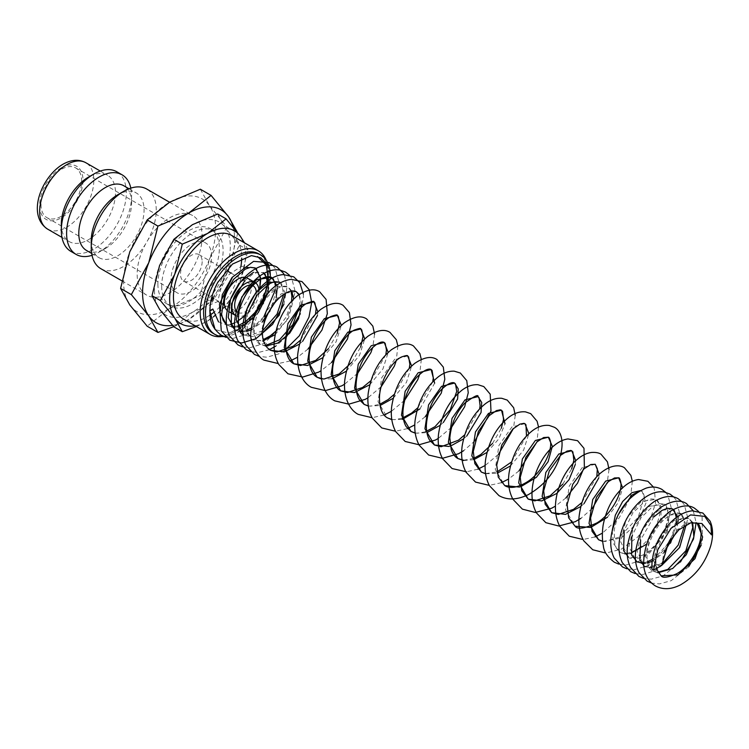 <?xml version="1.0" encoding="UTF-8"?>
<svg xmlns="http://www.w3.org/2000/svg" width="749" height="749" viewBox="0 0 749 749"><rect width="100%" height="100%" fill="white"/><g stroke="black" fill="none" stroke-linecap="round" stroke-linejoin="round"><path stroke-width="0.56" stroke-dasharray="3.75 2.81" d="M218.521 321.901L226.367 324.794M226.488 324.794L230.271 324.383M234.549 322.959L236.525 321.986M244.689 315.9L253.658 304.337L259.753 288.402M268.47 280.407L267.749 285.856L252.469 317.361L239.923 328.568L228.698 333.155L215.122 329.579M100.769 268.648A45.961 26.533 120 0 0 136.187 256.327A45.961 26.533 120 0 0 156.251 210.076A45.961 26.533 120 0 0 146.729 189.038M202.155 236.581A45.961 26.533 -60 0 1 182.091 282.832A45.961 26.533 -60 0 1 146.673 295.143A45.961 26.533 -60 0 1 137.151 274.106A45.961 26.533 -60 0 1 157.215 227.855A45.961 26.533 -60 0 1 192.633 215.543A45.961 26.533 -60 0 1 202.155 236.581M91.247 240.569A37.347 21.562 120 0 0 98.98 257.665A37.347 21.562 120 0 0 127.761 247.657A37.347 21.562 120 0 0 144.061 210.076A37.347 21.562 120 0 0 136.327 192.98A37.347 21.562 120 0 0 117.659 194.834M86.528 250.466A37.347 21.562 120 0 0 105.197 248.621A37.347 21.562 120 0 0 131.599 202.885L131.599 195.845A45.961 26.533 120 0 0 130.822 188.13M92.033 255.325A45.961 26.533 120 0 0 99.102 252.141A45.961 26.533 120 0 0 131.599 195.845M70.846 251.364A45.961 26.533 120 0 0 106.255 239.053A45.961 26.533 120 0 0 126.319 192.802A45.961 26.533 120 0 0 116.807 171.764M61.324 224.073A38.302 22.114 120 0 0 69.254 241.609A38.302 22.114 120 0 0 98.774 231.347A38.302 22.114 120 0 0 115.486 192.802A38.302 22.114 120 0 0 107.556 175.266A38.302 22.114 120 0 0 88.41 177.167M196.425 326.527L207.567 321.012L226.076 306.425L240.401 280.163A53.619 30.962 120 0 0 245.485 255.343A53.619 30.962 120 0 0 243.388 242.189M195.124 325.778A53.619 30.962 120 0 0 207.567 321.012A53.619 30.962 120 0 0 240.401 280.163L247.966 249.997L244.53 242.854M154.491 290.369A53.619 30.962 120 0 0 159.565 309.328A53.619 30.962 120 0 0 192.399 312.258A53.619 30.962 120 0 0 225.234 271.41A53.619 30.962 120 0 0 230.317 246.59A53.619 30.962 120 0 0 225.234 227.63A53.619 30.962 120 0 0 192.399 224.7A53.619 30.962 120 0 0 159.565 265.549A53.619 30.962 120 0 0 154.491 290.369M217.678 214.017L225.234 227.63L239.568 245.157L225.234 271.41L217.678 301.575L192.399 312.258L173.899 326.854M157.899 284.021A43.433 25.073 120 0 0 166.896 303.897A43.433 25.073 120 0 0 200.367 292.269A43.433 25.073 120 0 0 219.326 248.556A43.433 25.073 120 0 0 210.329 228.679A43.433 25.073 120 0 0 176.858 240.307A43.433 25.073 120 0 0 157.899 284.021M161.69 286.212A43.433 25.073 120 0 0 170.688 306.088A43.433 25.073 120 0 0 204.159 294.451A43.433 25.073 120 0 0 223.118 250.746A43.433 25.073 120 0 0 214.12 230.861A43.433 25.073 120 0 0 180.649 242.498A43.433 25.073 120 0 0 161.69 286.212M226.928 227.022L209.523 258.901A65.107 37.59 120 0 0 215.693 228.763A65.107 37.59 120 0 0 209.523 205.741L226.928 227.022L237.658 233.22L229.718 266.532A65.107 37.59 120 0 0 234.652 239.708A65.107 37.59 120 0 0 233.108 226.966M200.348 189.207L209.523 205.741A65.107 37.59 120 0 0 169.648 202.183A65.107 37.59 120 0 0 129.783 251.786A65.107 37.59 120 0 0 123.613 281.924A65.107 37.59 120 0 0 129.783 304.946A65.107 37.59 120 0 0 169.648 308.504A65.107 37.59 120 0 0 209.523 258.901L200.348 295.537L169.648 308.504L147.188 326.227M227.303 310.592A19.146 11.057 120 0 0 228.323 311.331A19.146 11.057 120 0 0 243.079 306.201A19.146 11.057 120 0 0 251.439 286.923A19.146 11.057 120 0 0 247.479 278.16M235.476 315.46L235.907 315.704A19.146 11.057 120 0 0 250.662 310.582A19.146 11.057 120 0 0 259.023 291.305M213.081 333.352A45.848 26.468 120 0 0 236.01 331.086A45.848 26.468 120 0 0 256.074 311.462M256.233 311.228A45.848 26.468 120 0 0 262.496 299.937M267.019 286.624A45.848 26.468 120 0 0 268.423 274.939L268.423 272.964A48.254 27.863 120 0 0 266.082 259.978M225.149 336.526A45.848 26.468 120 0 0 270.314 276.025M221.882 336.535A48.254 27.863 120 0 0 234.297 332.069A48.254 27.863 120 0 0 268.423 272.964M231.694 235.439A48.254 27.863 -60 0 1 241.693 257.534A48.254 27.863 -60 0 1 241.693 258.105M240.888 266.504A48.254 27.863 -60 0 1 213.437 312.661M209.608 315.385A48.254 27.863 -60 0 1 183.439 319.027M41.008 204.524A28.724 16.581 120 0 0 46.962 217.678A28.724 16.581 120 0 0 69.095 209.982A28.724 16.581 120 0 0 81.632 181.071A28.724 16.581 120 0 0 75.686 167.926A28.724 16.581 120 0 0 53.554 175.622A28.724 16.581 120 0 0 41.008 204.524M171.006 279.583A28.724 16.581 120 0 0 176.961 292.728A28.724 16.581 120 0 0 199.094 285.032A28.724 16.581 120 0 0 211.63 256.121A28.724 16.581 120 0 0 205.685 242.976A28.724 16.581 120 0 0 183.542 250.672A28.724 16.581 120 0 0 171.006 279.583M202.155 261.598A15.317 8.848 -60 0 1 195.461 277.018A15.317 8.848 -60 0 1 183.655 281.118A15.317 8.848 -60 0 1 180.49 274.106A15.317 8.848 -60 0 1 187.175 258.686A15.317 8.848 -60 0 1 198.981 254.585A15.317 8.848 -60 0 1 202.155 261.598M256.317 292.868A15.317 8.848 -60 0 1 249.632 308.288A15.317 8.848 -60 0 1 237.826 312.389L213.877 298.57M260.352 279.377L260.156 277.664M255.933 268.432L241.571 266.251L229.147 274.396L212.07 302.39L212.444 295.883L217.659 282.532M251.439 255.606L257.525 256.533M697.066 523.064L686.309 523.045L674.081 532.473L664.738 548.305L661.695 565.429A5.795 3.174 -2.4 0 0 655.403 564.915A5.795 3.174 -2.4 0 0 651.817 567.939M268.423 274.939A45.848 26.468 120 0 0 258.929 253.948M247.423 278.132A19.146 11.057 120 0 0 245.11 277.345M255.606 282.888A19.146 11.057 120 0 0 255.063 282.542L253.705 281.755M172.579 325.375A65.107 37.59 120 0 0 188.608 319.449A65.107 37.59 120 0 0 211.901 298.701M212.594 297.821A65.107 37.59 120 0 0 227.911 271.288L213.428 298.308M173.759 326.695L188.608 319.449L211.695 300.855M237.658 233.22L237.18 232.021M200.348 295.537L211.078 301.735M239.568 245.157L247.966 249.997M217.678 301.575L226.076 306.425M131.599 202.885A37.347 21.562 120 0 0 123.866 185.789M260.736 279.143L260.586 277.486M255.156 267.927L245.307 267.58M231.694 326.686L226.498 324.86L231.975 327.041M234.531 327.21L237.527 326.901M242.938 325.169L245.101 324.092M253.845 317.482L258.33 312.464M244.717 280.725L252.263 274.565L258.077 272.159L263.358 272.664L253.508 272.308M239.895 331.423L234.699 329.597L240.176 331.779M242.732 331.947L246.721 331.423M251.046 329.953L262.178 322.089M274.518 303.111L276.147 297.887M277.139 288.618L276.681 285.163M262.609 330.712L248.612 336.179L243.818 334.943L252.413 336.591L262.422 333.043M285.341 293.355L279.77 282.148L281.69 283.993L283.599 294.46M244.67 327.276L252.029 339.681L262.637 341.01M275.089 334.681L288.552 317.922L293.58 299.085M291.773 290.949L287.981 286.886L278.104 286.53L266.672 294.432M254.314 316.115L253.125 333.455L260.231 344.418L265.549 346.085M301.781 304.44L299.235 294.469M296.183 291.623L281.259 293.795L266.344 311.256L260.821 334.138L270.342 350.251M299.422 344.137L302.671 341.244M317.445 315.498L317.866 311.827M322.866 357.666L336.058 341.872L341.31 325.366M321.48 379.031L331.994 378.797M346.31 371.204L359.501 355.401L364.754 338.904M369.753 384.743L382.945 368.939L388.197 352.442M368.368 406.108L380.015 405.555M393.197 398.271L406.389 382.477L411.641 365.971M407.69 356L394.695 359.258L381.7 377.768L378.03 401.661L387.57 417.933M391.811 419.637L402.335 419.412M419.899 408.926L434.663 383.179M415.264 433.175L426.902 432.632M440.094 425.348L443.342 422.464M449.222 446.479L450.355 446.17M463.537 438.886L466.786 436.002M463.622 460.551L473.799 459.699M486.981 452.415L498.928 438.736L505.004 423.784M485.595 473.78L497.242 473.237M510.425 465.953L523.617 450.149L528.869 433.652M524.909 423.672L511.913 426.939L498.918 445.44L495.258 469.333L504.779 485.605M519.553 487.084L520.686 486.775M575.335 464.389L575.756 460.719M580.756 506.558L584.005 503.674M598.779 477.928L599.2 474.257M595.24 464.277L582.245 467.545L569.259 486.045L565.589 509.938L575.11 526.21M607.448 517.213L618.374 502.457L622.644 487.796M602.748 541.443L621.305 537.969L638.139 522.175L645.956 503.066L642.127 491.344L640.255 490.632M612.186 530.685L613.74 543.98L620.088 552.182L624.657 553.754M627.213 553.923L630.209 553.614M646.518 544.214L660.974 518.336L661.021 506.53L656.049 499.386L641.144 501.558L626.248 518.954L620.678 541.752L628.299 556.919L637.961 558.426L649.149 553.586L666.91 530.582M667.209 529.833L669.7 513.861L664.26 504.124L649.355 506.296L634.45 523.691L628.888 546.489L636.51 561.656M637.174 562.012L641.509 563.295M645.282 563.285L647.604 562.874M652.033 561.357L663.96 552.631M676.169 532.389L678.06 521.716M678.032 520.068L677.573 516.613M672.462 508.861L657.556 511.024L642.661 528.429L637.09 551.227L644.72 566.394L661.695 565.383M686.224 524.646L680.672 513.599L665.767 515.761L650.862 533.166L645.292 555.955L652.913 571.131L657.922 572.76M692.656 522.399L688.865 518.327L673.969 520.499L659.064 537.904L653.493 560.692L661.114 575.859M47.59 229.1A38.302 22.114 120 0 0 66.736 227.2A38.302 22.114 120 0 0 93.822 180.294A38.302 22.114 120 0 0 85.892 162.758M61.324 167.785A30.643 17.686 120 0 0 39.66 205.31A30.643 17.686 120 0 0 61.324 217.819A30.643 17.686 120 0 0 82.989 180.294A30.643 17.686 120 0 0 61.324 167.785M698.639 511.492L702.085 516.791L702.478 541.209L701.204 545.216M688.687 566.731L671.188 580.681L659.476 583.892L651.752 583.115M693.246 510.743L696.13 522.596M680.485 561.984L663.005 575.934L651.284 579.164L643.55 578.378M682.011 501.783L684.314 504.76L687.938 518.439L679.137 547.688L656.826 570.158L643.082 574.427L635.105 573.565M673.81 497.055L676.113 500.014L679.736 513.711L670.926 542.959L648.615 565.429L634.347 569.717L626.894 568.828M665.608 492.318L667.902 495.276L671.535 508.964L662.725 538.222L640.404 560.701L626.136 564.98L618.693 564.091M653.437 487.056L654.326 488.928L655.562 503.169L650.16 519.581L637.848 536.911L621.239 549.214L605.857 553.071M632.325 481.261L630.667 496.147M629.89 498.562L619.114 517.971L602.355 533.176M594.949 536.921L583.059 539.523M609.021 469.445L607.224 482.609M592.216 508.515L580.859 518.383M565.87 497.963L555.458 506.109M538.55 427.117L536.893 442.004M518.982 470.887L508.571 479.042M501.353 482.702L489.275 485.38M515.237 415.302L513.449 428.465M498.431 454.371L485.127 465.504M477.909 469.164L466.533 471.814M474.988 440.833L463.64 450.711M451.544 427.295L438.24 438.437M425.198 416.744L414.796 424.898M407.39 428.634L395.5 431.237M421.322 359.445L419.665 374.331M404.657 400.228L391.353 411.36M384.134 415.021L372.056 417.708M397.878 345.907L396.221 360.793M381.213 386.69L367.909 397.822M374.575 334.091L372.777 347.255M357.769 373.161L344.456 384.293M331.423 362.61L321.012 370.755M307.979 349.071L297.568 357.217M290.163 360.952L278.282 363.565M284.751 350.317L278.516 353.959L266.803 357.179L259.669 356.561M303.336 294.02L303.457 296.464L300.321 313.756M286.483 336.769L275.857 346.047M269.397 349.643L258.592 352.442L250.868 351.665M289.329 275.07L291.633 278.038L295.256 291.726L286.455 320.956L264.172 343.426L249.885 347.733L242.414 346.853M284.47 275.192L287.054 286.989L283.908 304.281M272.917 265.595L275.22 268.563L278.853 282.251L270.033 311.518L247.704 333.998L233.445 338.267L226.011 337.378M267.739 265.08L270.642 277.505L263.807 303.251L245.663 325.225L228.698 333.155M247.938 313.204L247.301 315.582L247.17 333.043L252.029 339.681L256.823 340.917L263.18 339.69M291.024 291.08L287.981 286.886C285.079 285.575 281.577 286.09 277.486 288.431C268.039 294.123 260.942 303.907 256.195 317.763C251.495 335.112 256.888 343.267 260.231 344.418L265.221 345.654M602.73 541.255L605.164 541.49L619.517 536.986L638.26 517.25L644.29 496.306L643.073 492.271L641.153 491.026L639.44 491.091M618.084 514.872L614.143 530.086L614.817 544.027L616.408 548.268L620.088 552.172M620.088 552.182C621.576 553.136 626.838 556.123 639.328 547.631C652.885 538.156 662.5 515.406 659.551 505.238C658.643 501.896 657.472 499.939 656.049 499.386L650.75 498.871L644.945 501.287L632.821 512.953L624.226 530.432M628.299 556.919C629.609 559.672 635.386 558.595 645.638 553.708C659.326 543.016 666.835 530.058 668.155 514.816C667.106 506.979 665.805 503.412 664.26 504.124L658.951 503.609L653.156 506.024L641.004 517.718L632.428 535.179M653.802 516.922L640.629 539.926M643.794 565.776L644.72 566.394M680.663 513.599C677.77 512.288 674.269 512.803 670.177 515.134C660.73 520.836 653.624 530.62 648.877 544.495C644.177 561.834 649.58 569.989 652.913 571.131M688.865 518.327L684.361 517.681L679.446 519.31L662.041 537.548L655.843 554.344L656.087 568.669M121.834 280.809L146.673 295.143M91.678 253.443L98.98 257.665M105.197 248.621L99.102 252.141M61.97 237.396L69.254 241.609M166.896 303.897L170.688 306.088M228.323 311.331L229.84 312.202M236.01 331.086L234.297 332.069M46.962 217.678L176.961 292.728M183.655 281.118L212.098 297.54M234.503 326.545L238.285 325.581M256.195 311.303L263.957 297.868M267.187 284.985L267.271 282.925M266.41 276.868L265.324 274.583M242.704 331.283L246.487 330.318M251.289 328.034L254.838 325.656L263.929 316.649M275.398 289.723L275.435 286.071M274.611 281.605L273.525 279.311M275.847 331.142L286.408 316.733L291.595 301.107M299.769 306.098L299.946 299.207L298.814 294.76M300.564 340.121L315.479 314.177M328.418 348.716L337.209 333.474M351.861 362.254L360.653 347.012M370.895 380.726L385.819 354.783M368.339 405.902L370.736 406.136L379.809 404.282M394.339 394.264L409.263 368.321M391.783 419.44L394.18 419.674L402.035 418.279M417.783 407.802L432.707 381.859M415.227 432.978L417.624 433.203L425.488 431.808M464.67 434.869L479.594 408.926M463.594 460.232L473.583 458.425M492.524 443.474L501.315 428.222M485.567 473.583L497.027 471.964M511.558 461.946L526.481 435.993M562.864 484.079L571.656 468.827M581.889 502.551L596.813 476.607M643.597 562.733L647.379 561.769M652.267 559.437L654.757 557.808L667.593 544.28M670.467 539.505L676.038 523.411M676.366 519.104L676.319 517.522M645.376 566.74L649.467 567.63M651.799 567.47L661.77 563.36M684.511 525.611L683.734 517.868M683.706 517.793L681.496 514.198M652.922 571.131L657.669 572.367M691.907 522.53L688.865 518.336M198.981 254.585L228.155 271.428M230.739 272.926L253.143 285.856M75.686 167.926L205.685 242.976M210.329 228.679L214.12 230.861M100.272 171.062L107.556 175.266M129.025 188.767L136.327 192.98M169.574 202.23L192.633 215.543"/><path stroke-width="1.12" d="M653.503 570.158L657.8 549.738L671.029 528.363L690.578 514.919L704.734 516.361L710.932 525.517L711.55 534.88L701.888 523.514L690.728 522.821L678.828 529.833L668.454 542.735L661.695 565.429L653.503 570.158A5.795 3.174 -2.4 0 1 651.817 568.032A5.795 3.174 -2.4 0 1 651.817 567.939M212.819 309.009A5.795 3.174 177.6 0 1 209.748 310.788L212.819 309.009L218.521 321.901M230.271 324.383L234.549 322.959M236.525 321.986L244.689 315.9M259.753 288.402L260.352 279.377M215.122 329.579L209.748 310.788M169.574 202.23L146.729 189.038A45.961 26.533 120 0 0 123.744 191.313L117.659 194.834A37.347 21.562 120 0 0 91.247 240.569L91.247 247.601A45.961 26.533 120 0 0 100.769 268.648L121.834 280.809M129.025 188.767L123.866 185.789A37.347 21.562 120 0 0 95.095 195.798A37.347 21.562 120 0 0 78.795 233.379A37.347 21.562 120 0 0 86.528 250.466L91.678 253.443M130.822 188.13A45.961 26.533 120 0 0 122.087 174.807A45.961 26.533 120 0 0 86.669 187.119A45.961 26.533 120 0 0 66.605 233.379A45.961 26.533 120 0 0 76.126 254.417A45.961 26.533 120 0 0 92.033 255.325M122.087 174.807L116.807 171.764A45.961 26.533 120 0 0 93.822 174.04L88.41 177.167A38.302 22.114 120 0 0 61.324 224.073L61.324 230.327A45.961 26.533 120 0 0 70.846 251.364L76.126 254.417M244.53 242.854L240.401 236.384L226.076 218.858L207.567 233.454L182.288 244.137L174.732 274.303L160.398 300.555L174.732 318.082L182.288 331.695L196.425 326.527M243.388 242.189A53.619 30.962 120 0 0 240.401 236.384A53.619 30.962 120 0 0 207.567 233.454A53.619 30.962 120 0 0 174.732 274.303A53.619 30.962 120 0 0 169.648 299.123A53.619 30.962 120 0 0 174.732 318.082A53.619 30.962 120 0 0 195.124 325.778M182.288 331.695L173.899 326.854L159.565 309.328L152.01 295.705L159.565 265.549L173.899 239.287L192.399 224.7L217.678 214.017L226.076 218.858M233.108 226.966A65.107 37.59 120 0 0 228.482 216.686A65.107 37.59 120 0 0 188.608 213.128A65.107 37.59 120 0 0 148.742 262.73L131.337 294.61L148.742 315.891A65.107 37.59 120 0 0 172.579 325.375M237.18 232.021L228.482 216.686L211.078 195.405L188.608 213.128L157.917 226.095L148.742 262.73A65.107 37.59 120 0 0 142.572 292.868A65.107 37.59 120 0 0 148.742 315.891L157.917 332.425L173.759 326.695M228.482 269.846A65.107 37.59 120 0 0 229.7 266.55L228.482 269.846A65.107 37.59 120 0 1 227.911 271.288L228.482 269.846M157.917 332.425L147.188 326.227L129.783 304.946L120.598 288.412L129.783 251.786L147.188 219.897L169.648 202.183L200.348 189.207L211.078 195.405M245.11 277.345A19.146 11.057 120 0 0 231.347 284.845A19.146 11.057 120 0 0 224.363 302.568A19.146 11.057 120 0 0 227.303 310.592M255.063 282.542A19.146 11.057 120 0 0 240.298 287.672A19.146 11.057 120 0 0 231.947 306.94A19.146 11.057 120 0 0 235.907 315.704M270.314 276.025A45.848 26.468 120 0 0 260.821 255.044L258.929 253.948A45.848 26.468 120 0 0 223.595 266.232A45.848 26.468 120 0 0 203.588 312.37A45.848 26.468 120 0 0 213.081 333.352L214.982 334.447A45.848 26.468 120 0 0 225.149 336.526M262.496 299.937A45.848 26.468 120 0 0 267.019 286.624M260.821 255.044A45.848 26.468 120 0 0 225.496 267.327A45.848 26.468 120 0 0 205.479 313.466A45.848 26.468 120 0 0 214.982 334.447M266.082 259.978A48.254 27.863 120 0 0 258.424 250.878A48.254 27.863 120 0 0 221.236 263.798A48.254 27.863 120 0 0 200.18 312.37A48.254 27.863 120 0 0 210.169 334.457A48.254 27.863 120 0 0 221.882 336.535M241.693 258.105A48.254 27.863 -60 0 1 240.888 266.504M213.437 312.661A48.254 27.863 -60 0 1 209.608 315.385M210.169 334.457L183.439 319.027A48.254 27.863 -60 0 1 173.44 296.932A48.254 27.863 -60 0 1 194.506 248.368A48.254 27.863 -60 0 1 231.694 235.439L258.424 250.878M237.826 312.389A15.317 8.848 -60 0 1 234.652 305.377A15.317 8.848 -60 0 1 241.337 289.957A15.317 8.848 -60 0 1 253.143 285.856A15.317 8.848 -60 0 1 256.317 292.868M260.156 277.664L255.933 268.432M217.659 282.532L232.443 264.088L251.439 255.606L260.933 257.89L267.739 265.08M257.525 256.533L266.298 265.09L268.47 280.407M253.705 281.755L247.479 278.16A19.146 11.057 120 0 0 247.423 278.132M259.023 291.305A19.146 11.057 120 0 0 255.606 282.888M211.901 298.701A65.107 37.59 120 0 0 212.594 297.821M211.695 300.855L213.428 298.308M147.188 219.897L157.917 226.095M120.598 288.412L131.337 294.61M173.899 239.287L182.288 244.137M152.01 295.705L160.398 300.555M93.822 174.04A45.961 26.533 120 0 0 61.324 230.327M123.744 191.313A45.961 26.533 120 0 0 91.247 247.601M259.791 288.225L260.736 279.143M260.586 277.486L255.156 267.927L250.4 267.318L245.213 269.181L233.585 279.33L224.522 295.406L221.61 314.196L223.09 320.254L226.498 324.86L220.019 312.792L222.294 294.666L232.106 277.411L245.307 267.58M231.975 327.041L234.531 327.21M237.527 326.901L242.938 325.169M245.101 324.092L253.845 317.482M258.33 312.464L267.945 293.149M268.011 292.906L268.451 280.285L263.358 272.664L265.324 274.583M253.508 272.308L240.307 282.148L230.495 299.403L228.22 317.529L234.709 329.626L231.291 324.991L231.553 303.673L244.717 280.725M240.176 331.779L242.732 331.947M246.721 331.423L251.046 329.953M262.178 322.089L274.518 303.111M276.147 297.887L277.139 288.618M276.681 285.163L271.569 277.402L256.664 279.574L241.768 296.978L236.197 319.767L243.818 334.943C238.894 334.007 237.321 325.984 239.1 310.863C243.322 296.314 250.447 285.8 260.465 279.302C264.828 276.69 268.526 276.053 271.569 277.402L273.525 279.311M262.422 333.043L279.227 315.245L285.341 293.355M247.938 313.204L256.523 295.743L268.676 284.04L274.471 281.633L279.77 282.148L268.46 282.364L255.737 292.803L246.59 309.796L244.67 327.276M262.637 341.01L275.089 334.681M293.58 299.085L291.773 290.949M266.672 294.432L254.314 316.115M265.549 346.085L277.72 343.136L289.76 333.108L298.514 318.859L301.781 304.44M299.235 294.469L296.183 291.623C293.28 290.312 289.788 290.827 285.697 293.159C277.364 298.055 270.679 306.613 265.642 318.821C261.972 328.287 261.485 336.254 264.191 342.714L267.159 347.639L270.342 350.251L284.152 351.955L299.422 344.137M302.671 341.244L317.445 315.498M317.866 311.827L313.915 301.856L300.92 305.115L287.916 323.624L284.255 347.517L293.786 363.789L307.596 365.493L322.866 357.666M341.31 325.366L337.359 315.385L324.364 318.653L311.359 337.162L307.699 361.046L317.23 377.327L321.48 379.031M331.994 378.797L346.31 371.204M364.754 338.904L360.803 328.923L347.808 332.191L334.803 350.691L331.142 374.584L340.673 390.856L354.483 392.56L369.753 384.743M388.197 352.442L384.246 342.462L371.251 345.729L358.256 364.229L354.586 388.122L364.126 404.394L368.368 406.108M380.015 405.555L393.197 398.271M411.641 365.971L407.69 356C407.793 355.166 405.771 355.485 401.633 356.936C392.102 361.009 379.228 381.803 379.471 398.496C379.649 411.875 384.64 416.444 387.57 417.933L391.811 419.637M402.335 419.412L419.899 408.926M434.663 383.179L431.134 369.529L418.139 372.796L405.143 391.296L401.473 415.199L411.014 431.471L415.264 433.175M426.902 432.632L440.094 425.348M443.342 422.464L457.592 399.039L458.257 388.937L454.577 383.067L441.582 386.334L428.587 404.834L424.926 428.728L434.457 445L449.222 446.479M450.355 446.17L463.537 438.886M466.786 436.002L481.036 412.568L481.701 402.475L478.021 396.605L465.026 399.872L452.031 418.373L448.37 442.266L457.901 458.538L463.622 460.551M473.799 459.699L486.981 452.415M505.004 423.784L501.465 410.134L488.47 413.401L475.475 431.911L471.814 455.804L481.345 472.076L485.595 473.78M497.242 473.237L510.425 465.953M528.869 433.652L524.909 423.672L523.926 423.344L519.881 424.131L512.765 429.102L501.793 445.046L496.727 465.045L498.282 477.16L504.779 485.605L519.553 487.084M520.686 486.775L536.406 477.282L548.109 461.702L552.331 446.292L548.352 437.21L535.357 440.478L522.362 458.978L518.701 482.871L528.223 499.143L541.752 500.912L556.779 493.451L569.081 479.632L575.335 464.389M575.756 460.719L571.796 450.739L558.801 454.016L545.815 472.516L542.145 496.4L551.667 512.672L565.476 514.385L580.756 506.558M584.005 503.674L598.779 477.928M599.2 474.257L595.24 464.277L590.802 464.511L584.033 468.846L572.76 484.303L567.133 504.433L568.631 517.802L575.11 526.21L590.689 527.474L607.448 517.213M622.644 487.796L618.683 477.815L605.688 481.083L592.702 499.583L589.032 523.467L598.554 539.739L602.748 541.443M640.255 490.632L631.838 492.711L622.625 501.54L615.322 515.228L612.186 530.685M624.657 553.754L627.213 553.923M630.209 553.614L646.518 544.214M628.299 556.919L623.58 550.674L624.226 530.432M666.91 530.582L667.209 529.833M632.428 535.179L631.781 537.567L631.65 555.018L637.174 562.012M641.509 563.295L645.282 563.285M647.604 562.874L652.033 561.357M663.96 552.631L676.169 532.389M678.06 521.716L678.032 520.068M677.573 516.613L672.462 508.861L667.434 508.29L661.966 510.406L653.802 516.922M661.695 565.383L679.633 547.538L686.224 524.646M680.672 513.599L681.496 514.198M657.922 572.76L672.621 568.547L686.29 554.719L693.864 536.93L692.656 522.399M656.087 568.669L661.114 575.859L678.07 574.876L695.016 558.66L702.637 537.052L697.066 523.064L690.728 522.821M47.59 229.1C26.243 215.15 41.56 176.642 62.907 164.274C71.361 159.556 79.02 159.05 85.892 162.758A38.302 22.114 120 0 0 66.736 164.658A38.302 22.114 120 0 0 39.66 211.564A38.302 22.114 120 0 0 47.59 229.1L61.97 237.396M651.817 568.032C651.986 550.852 658.305 535.629 670.786 522.362C677.527 515.537 684.67 511.689 692.198 510.809L702.834 513.028L710.099 521.126C713.179 528.214 713.366 536.49 710.689 545.946C705.258 563.426 695.138 576.43 680.335 584.95C671.141 589.575 662.79 589.884 655.3 585.877C647.894 581.093 644 573.565 643.616 563.314C644.337 541.827 653.053 524.6 669.756 511.614C680.232 505.369 688.528 504.264 694.641 508.29L698.639 511.492M701.204 545.216L688.687 566.731M651.752 583.115L647.099 581.14L639.037 572.723C635.779 566.45 634.684 559.129 635.751 550.768C638.888 532.043 647.492 517.409 661.554 506.876C672.031 500.632 680.317 499.527 686.44 503.553L693.246 510.743M696.13 522.596L693.471 539.102L680.485 561.984M643.55 578.378L638.897 576.412L630.592 567.527C627.316 560.87 626.379 553.136 627.793 544.317C631.482 525.648 640.358 511.352 654.411 501.446C663.989 495.875 671.928 495.005 678.229 498.815L682.011 501.783M635.105 573.565L630.695 571.674L622.391 562.799C618.88 555.608 618.056 547.238 619.919 537.688C624.394 513.271 646.125 488.769 664.4 492.065L670.027 494.087L673.81 497.055M626.894 568.828L622.494 566.937L614.189 558.061C610.678 550.871 609.855 542.51 611.708 532.951C617.326 510.228 628.851 495.267 646.293 488.076C651.864 486.354 657.042 486.784 661.826 489.35L665.608 492.318M618.693 564.091L614.283 562.19C607.439 556.881 603.816 551.489 603.404 546.021C602.13 539.879 602.046 532.951 603.123 525.246C606.241 509.414 612.954 496.746 623.262 487.243C628.149 482.843 633.242 480.268 638.551 479.519L647.904 481.307L653.437 487.056M605.857 553.071L592.74 549.757L583.864 540.937C579.923 534.131 578.312 526.144 579.043 516.979C581.065 499.574 587.74 485.371 599.069 474.379C610.192 464.408 619.863 464.558 624.46 467.779L630.883 475.39L632.325 481.261M630.667 496.147L629.89 498.562M602.355 533.176L594.949 536.921M583.059 539.523L569.296 536.218L559.831 526.388C555.861 518.804 554.569 510.003 555.964 499.995C559.035 477.076 575.691 454.371 591.467 452.471C595.82 452.209 599.003 452.799 601.016 454.24L607.439 461.852L609.021 469.445M607.224 482.609L592.216 508.515M580.859 518.383L575.26 521.688L558.745 526.004L545.852 522.69L536.387 512.859C532.417 505.266 531.125 496.465 532.52 486.457C535.591 463.537 552.247 440.843 568.014 438.942L577.573 440.702L583.995 448.323L584.36 466.927L577.554 483.124L565.87 497.963M555.458 506.109L551.723 508.196L535.254 512.466L522.409 509.151L512.943 499.321C508.974 491.728 507.682 482.936 509.077 472.928C512.325 454.568 520.068 440.524 532.324 430.787C537.857 426.565 543.502 424.795 549.27 425.46L554.129 427.173C558.988 429.299 564.503 437.725 560.917 453.388C555.945 471.121 545.085 484.865 528.354 494.621C517.119 500.004 507.326 500.341 498.965 495.623L489.5 485.783C485.53 478.199 484.238 469.398 485.633 459.39C488.882 441.039 496.624 426.996 508.871 417.259C514.301 413.12 519.853 411.323 525.526 411.875L530.685 413.635L537.108 421.247L538.55 427.117M536.893 442.004L518.982 470.887M508.571 479.042L501.353 482.702M489.275 485.38L475.521 482.084L466.056 472.254C462.086 464.661 460.794 455.86 462.189 445.842C465.438 427.51 473.171 413.476 485.408 403.739C490.735 399.676 496.194 397.859 501.774 398.299L507.242 400.097L513.655 407.718L515.237 415.302M513.449 428.465L498.431 454.371M485.127 465.504L477.909 469.164M466.533 471.814L452.078 468.546L442.612 458.716C438.877 451.628 437.519 443.427 438.53 434.111C441.367 415.18 449.119 400.593 461.759 390.351C467.03 386.287 472.422 384.415 477.956 384.724L483.798 386.568L490.211 394.18L490.979 411.07L474.988 440.833M463.64 450.711L458.575 453.735L442.387 458.313L428.634 455.018L419.168 445.178C415.433 438.09 414.066 429.889 415.077 420.573C417.923 401.651 425.666 387.074 438.296 376.831C443.464 372.843 448.754 370.952 454.194 371.167L460.354 373.03L466.767 380.642L468.247 392.776L464.661 406.763L451.544 427.295M438.24 438.437L435.403 440.056L419.094 444.766L405.19 441.479L395.715 431.639C391.989 424.552 390.622 416.36 391.633 407.035C394.48 388.122 402.213 373.536 414.852 363.293C424.046 357.17 431.396 355.906 436.91 359.492L443.324 367.113L444.803 379.237L441.217 393.225L425.198 416.744M414.796 424.898L407.39 428.634M395.5 431.237L381.747 427.941L372.272 418.101C368.545 411.023 367.179 402.822 368.19 393.497C371.027 374.622 378.741 360.054 391.343 349.802C400.565 343.641 407.943 342.359 413.467 345.954L419.88 353.575L421.322 359.445M419.665 374.331L417.773 379.687L404.657 400.228M391.353 411.36L384.134 415.021M372.056 417.708L358.303 414.403C351.375 411.051 343.482 400.35 344.596 381.625C347.04 362.132 354.792 347.03 367.843 336.31C377.093 330.103 384.49 328.811 390.023 332.425L396.296 339.69L397.878 345.907M396.221 360.793L394.339 366.149L381.213 386.69M367.909 397.822L365.24 399.357L348.847 404.16L334.859 400.874C327.922 397.513 320.038 386.812 321.152 368.087C323.587 348.669 331.292 333.595 344.287 322.866C353.594 316.584 361.018 315.254 366.579 318.887L372.852 326.152L374.575 334.091M372.777 347.255L370.895 352.61L357.769 373.161M344.456 384.293L341.713 385.866L325.366 390.622L311.406 387.336C304.478 383.975 296.595 373.274 297.709 354.558C300.115 335.234 307.773 320.197 320.684 309.44C330.066 303.055 337.546 301.688 343.126 305.349L349.399 312.623L351.047 324.879L347.442 339.082L331.423 362.61M321.012 370.755L318.662 372.122L302.755 377.047L287.962 373.798L278.787 364.473C275.061 357.76 273.554 349.942 274.265 341.02C276.671 321.686 284.339 306.65 297.25 295.902C306.631 289.517 314.103 288.159 319.683 291.81L326.105 299.431L327.332 313.681L321.93 330.103L307.979 349.071M297.568 357.217L290.163 360.952M278.282 363.565L264.519 360.26C259.379 359.099 249.333 344.006 250.849 332.547C252.376 316.162 259.014 302.006 270.745 290.078C277.261 283.749 284.114 280.182 291.305 279.358L301.95 281.577L309.215 289.676L311.659 302.418L308.991 317.127L299.338 335.777L284.751 350.317M259.669 356.561L254.417 354.427L246.112 345.551C242.835 338.894 241.899 331.152 243.303 322.332C246.683 299.563 265.689 275.679 283.328 274.602L293.748 276.84L299.834 282.776L303.336 294.02M300.321 313.756L286.483 336.769M275.857 346.047L269.397 349.643M250.868 351.665L246.215 349.689L237.91 340.814C234.4 333.633 233.576 325.263 235.429 315.704C239.905 291.295 261.635 266.794 279.92 270.08L285.547 272.102L289.329 275.07M242.414 346.853L238.004 344.952L229.7 336.086C226.198 328.895 225.374 320.525 227.228 310.975C231.282 288.945 249.445 266.607 266.447 265.174C271.372 264.996 275.005 265.726 277.336 267.365L283.422 273.301L284.47 275.192M283.908 304.281L272.599 324.345L255.915 338.726L241.655 343.005L229.803 340.215L221.264 330.871L219.466 304.113L232.546 277.083L253.593 261.364L269.134 262.627L272.917 265.595M226.011 337.378L221.601 335.477C214.223 329.963 210.403 323.409 210.141 315.816C209.149 304.712 211.752 293.43 217.968 281.97M315.479 314.177L316.134 308.86L314.861 302.802L313.915 301.856C314.318 300.864 312.024 301.323 307.034 303.242C296.978 308.214 284.545 330.131 285.706 346.478C286.352 355.457 289.039 361.224 293.786 363.789L300.405 365.531L315.704 360.419L328.418 348.716M337.209 333.474L339.559 323.025L338.305 316.34L337.359 315.395C337.556 314.486 335.402 314.87 330.899 316.537C321.096 321.049 308.41 342.452 309.131 358.996C309.571 368.527 312.277 374.64 317.23 377.327L323.849 379.069L339.147 373.957L351.861 362.254M360.653 347.012L363.012 336.554L361.748 329.869L360.803 328.923C360.999 328.025 358.846 328.399 354.343 330.075C344.54 334.588 331.854 355.99 332.575 372.534C333.024 382.065 335.721 388.179 340.673 390.856M385.819 354.783L386.456 350.073L385.192 343.407L384.246 342.462C384.293 342.733 380.614 338.323 368.087 352.33C360.419 362.385 356.393 373.62 356.018 386.044C356.14 391.886 357.31 396.502 359.52 399.9L364.126 404.394L368.339 405.902M432.707 381.859L433.297 377.852L432.079 370.474L431.134 369.529C431.049 369.575 427.529 366.252 416.594 377.449C408.289 387.242 403.73 398.768 402.915 412.053C402.878 418.195 403.992 423.082 406.239 426.696L411.014 431.471L415.227 432.978M425.488 431.808L435.029 426.658L450.261 409.731L456.74 391.418L455.532 384.012L454.577 383.067C454.643 383.123 450.954 379.771 440.038 390.987C431.733 400.781 427.173 412.315 426.359 425.601C426.331 431.742 427.436 436.62 429.683 440.234L434.457 445L441.067 446.741L458.463 440.197L464.67 434.869M479.594 408.926L480.109 405.808L479.079 397.71L478.021 396.605C478.489 394.105 474.08 396.277 464.783 403.121C456.104 412.484 451.123 424.103 449.84 437.959L451.226 449.597C452.752 453.95 454.971 456.937 457.901 458.538L463.594 460.232M501.315 428.222L503.534 419.496L502.532 411.267L500.407 409.806L496.437 410.602L489.312 415.573L478.349 431.508L473.284 451.488L474.838 463.622L481.345 472.076L485.567 473.583M504.789 485.605C507.223 487.262 514.31 489.986 527.708 481.579C542.37 472.282 552.593 450.243 550.412 441.386C549.7 438.568 549.008 437.173 548.352 437.21L543.624 437.547L537.145 441.779L525.882 457.218L520.246 477.319L521.735 490.707L528.223 499.143L534.833 500.884L550.141 495.782L562.864 484.079M571.656 468.827L573.837 460.335L572.882 451.89L570.888 450.43L567.077 451.085L560.589 455.317L549.326 470.756L543.69 490.867L545.178 504.255L551.667 512.672L558.277 514.423L573.575 509.32L581.889 502.551M575.11 526.21C577.479 529.674 584.782 528.56 597.019 522.858C611.652 514.123 622.569 492.318 620.837 482.712C620.032 479.145 619.311 477.506 618.683 477.815L614.508 477.946L608.3 481.673L596.532 497.186L590.577 517.962L592.075 531.331L598.554 539.739L602.73 541.255M639.44 491.091L631.744 495.211L618.084 514.872M640.629 539.926L639.852 559.746L643.794 565.776M229.84 312.202L235.476 315.46M212.098 297.54L213.877 298.57M256.57 269.116L255.156 267.927M231.694 326.686L234.503 326.545M238.285 325.581L245.653 321.639L256.195 311.303M263.957 297.868L267.187 284.985M267.271 282.925L266.41 276.868M239.895 331.423L242.704 331.283M246.487 330.318L251.289 328.034M263.929 316.649L275.398 289.723M275.435 286.071L274.611 281.605M262.609 330.712L277.074 314.074L283.599 294.46M263.18 339.69L270.277 335.833L275.847 331.142M291.595 301.107L291.867 296.173L291.024 291.08M265.221 345.654L279.471 339.849L292.934 324.476L299.769 306.098M298.814 294.76L296.183 291.623M270.342 350.251L276.961 351.993L293.28 346.197L300.564 340.121M340.683 390.856L347.293 392.598L362.591 387.486L370.895 380.726M379.809 404.282L388.141 399.582L394.339 394.264M409.263 368.321L409.853 364.332L408.636 356.945L407.69 356M387.57 417.933L391.783 419.44M402.035 418.279L411.585 413.12L417.783 407.802M473.583 458.425L480.83 454.493L492.524 443.474M497.027 471.964L511.558 461.946M526.481 435.993L525.976 424.805L524.909 423.672M596.813 476.607L597.346 468.808L595.24 464.277M636.51 561.656L641.303 562.892L643.597 562.733M647.379 561.769L652.267 559.437M667.593 544.28L670.467 539.505M676.038 523.411L676.366 519.104M676.319 517.522L674.381 510.724L672.462 508.861M644.72 566.394L645.376 566.74M649.467 567.63L651.799 567.47M661.77 563.36L663.951 561.825L678.22 545.075L684.511 525.611M657.669 572.367L667.855 569.38L685.859 550.787L692.759 527.577L691.907 522.53M661.114 575.859C662.781 578.256 668.005 577.535 676.806 573.687C690.325 566.422 702.403 544.074 700.933 531.687C700.315 526.725 699.032 523.841 697.066 523.064M228.155 271.428L230.739 272.926M85.892 162.758L100.272 171.062"/></g></svg>
